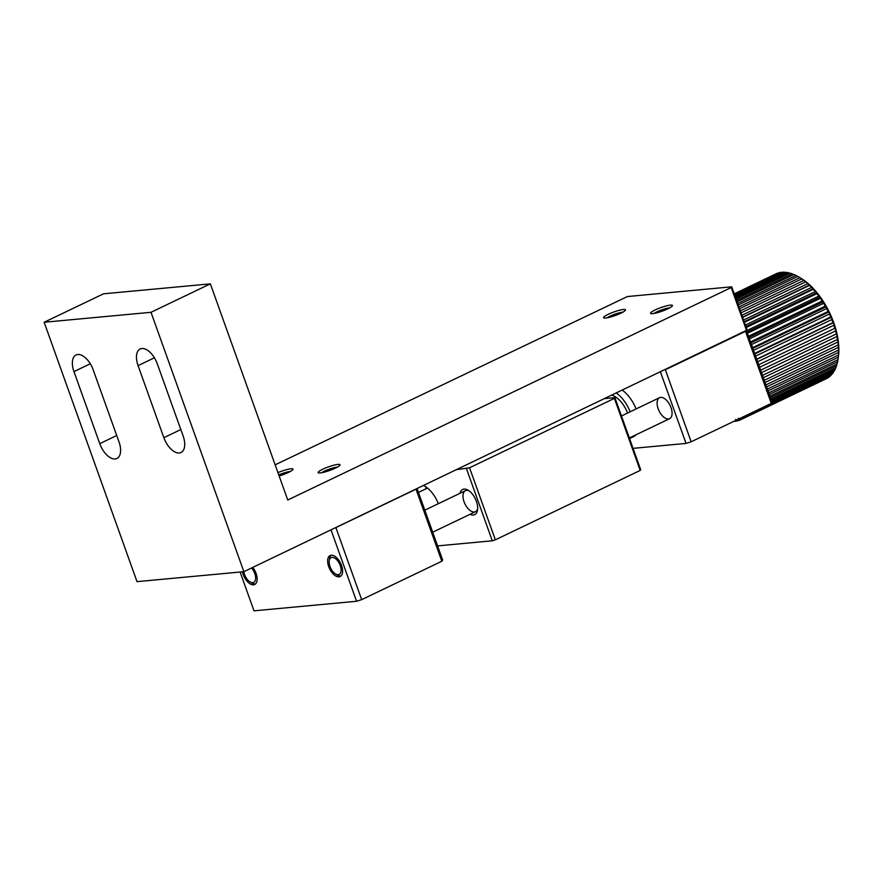 <?xml version="1.0" encoding="UTF-8"?>
<svg xmlns="http://www.w3.org/2000/svg" width="883" height="883" viewBox="0 0 883 883"><rect width="100%" height="100%" fill="white"/><g stroke="black" fill="none" stroke-linecap="round" stroke-linejoin="round"><path stroke-width="1.32" d="M243.863 571.676L137.02 581.643L44.15 322.262L150.993 312.295L243.863 571.676L747.173 330.043L731.698 286.809L627.416 296.545L275.154 464.822M150.993 312.295L210.353 283.862L103.51 293.818L44.15 322.262M99.757 443.652A17.45 9.227 -115.6 0 0 116.92 458.498A17.45 9.227 -115.6 0 0 118.995 441.853L93.19 369.811A17.45 9.227 -115.6 0 0 76.037 354.966A17.45 9.227 -115.6 0 0 73.962 371.6L99.757 443.652L116.722 435.529M163.863 437.67A17.45 9.227 -115.6 0 0 181.026 452.515A17.45 9.227 -115.6 0 0 183.101 435.882L157.295 363.829A17.45 9.227 -115.6 0 0 140.143 348.984A17.45 9.227 -115.6 0 0 138.068 365.628L163.863 437.67L180.827 429.546M210.353 283.862L287.748 500.01L731.201 287.549L746.676 330.783M731.698 286.809L731.201 287.549M608.089 314.381A11.634 1.898 -19.7 0 0 603.795 317.935A11.634 1.898 -19.7 0 0 615.131 315.562A11.634 1.898 -19.7 0 0 625.407 310.209A11.634 1.898 -19.7 0 0 620.009 310.121A11.634 1.898 -19.7 0 0 608.089 314.381M279.149 475.992A11.634 1.898 -19.7 0 0 292.968 469.48A11.634 1.898 -19.7 0 0 277.946 472.615M322.659 469.27A11.634 1.898 -19.7 0 0 318.377 472.824A11.634 1.898 -19.7 0 0 329.712 470.451A11.634 1.898 -19.7 0 0 339.977 465.098A11.634 1.898 -19.7 0 0 334.591 465.01A11.634 1.898 -19.7 0 0 322.659 469.27M655.098 309.988A11.634 1.898 -19.7 0 0 650.804 313.553A11.634 1.898 -19.7 0 0 662.14 311.18A11.634 1.898 -19.7 0 0 672.416 305.816A11.634 1.898 -19.7 0 0 667.029 305.739A11.634 1.898 -19.7 0 0 655.098 309.988M607.085 317.836A9.536 1.556 160.3 0 1 609.943 316.213A9.536 1.556 160.3 0 1 622.802 312.207M278.763 474.911A9.536 1.556 160.3 0 1 290.364 471.478M321.655 472.725A9.536 1.556 160.3 0 1 324.514 471.103A9.536 1.556 160.3 0 1 337.372 467.096M654.093 313.454A9.536 1.556 160.3 0 1 656.952 311.831A9.536 1.556 160.3 0 1 669.811 307.825M605.241 398.542L614.899 397.637L614.391 398.376L469.546 467.769L456.831 469.646M614.391 398.376L640.197 470.429L495.352 539.822L469.546 467.769M640.197 470.429L640.694 469.69L614.899 397.637M466.489 468.741L492.284 540.793L437.593 545.893M438.343 503.685A23.267 12.307 -115.6 0 0 423.619 485.562M470.043 514.303A13.962 7.384 -115.6 0 0 477.56 509.899A13.962 7.384 -115.6 0 0 468.122 490.208A13.962 7.384 -115.6 0 0 459.988 493.321M495.352 539.822L492.284 540.793M425.904 486.864A23.267 12.307 -115.6 0 0 425.816 488.884M469.105 490.871A11.634 6.159 -115.6 0 0 465.451 490.694A11.634 6.159 -115.6 0 0 464.061 501.787A11.634 6.159 -115.6 0 0 475.495 511.687A11.634 6.159 -115.6 0 0 477.67 508.729M746.565 330.827L772.117 402.173L771.289 403.399L745.484 331.346L665.352 369.745L691.146 441.798L686.036 443.421L633.056 448.354M660.495 372.074L686.036 443.421M671.003 407.593A11.634 6.159 -115.6 0 0 659.568 397.692A11.634 6.159 -115.6 0 0 659.038 410.849A11.634 6.159 -115.6 0 0 669.623 418.674A11.634 6.159 -115.6 0 0 671.003 407.593M771.289 403.399L691.146 441.798M417.107 488.674L442.648 560.021L441.82 561.246L416.014 489.193L335.882 527.592L361.677 599.645L356.566 601.268L254.006 610.826L240.11 572.029M441.82 561.246L361.677 599.645M331.026 529.921L356.566 601.268M341.533 565.44A11.634 6.159 -115.6 0 0 330.099 555.55A11.634 6.159 -115.6 0 0 329.58 568.696A11.634 6.159 -115.6 0 0 340.154 576.533A11.634 6.159 -115.6 0 0 341.533 565.44M242.461 571.809A11.634 6.159 -115.6 0 0 243.244 574.612A11.634 6.159 -115.6 0 0 254.679 584.502A11.634 6.159 -115.6 0 0 252.759 567.416M255.507 583.939A11.634 6.159 64.4 0 1 255.297 583.961A11.634 6.159 64.4 0 1 251.909 583.023L250.032 581.897A9.305 4.923 64.4 0 1 243.796 571.687M251.523 568.012A9.305 4.923 64.4 0 1 255.606 577.184A9.305 4.923 64.4 0 1 252.748 582.659A9.305 4.923 64.4 0 1 250.032 581.897M340.981 575.97A11.634 6.159 64.4 0 1 340.772 575.992A11.634 6.159 64.4 0 1 337.383 575.043L335.507 573.928A9.305 4.923 64.4 0 1 329.216 560.804A9.305 4.923 64.4 0 1 338.487 561.974A9.305 4.923 64.4 0 1 338.222 574.69A9.305 4.923 64.4 0 1 335.507 573.928M329.216 560.804L329.514 558.641A11.634 6.159 64.4 0 1 331.059 555.252M745.175 415.904L745.572 416.246A58.168 30.773 64.4 0 1 744.259 417.46L742.802 417.041M742.007 417.427L743.056 418.376A58.168 30.773 64.4 0 1 741.577 419.293L739.546 418.608M738.431 418.233L740.241 419.944A58.168 30.773 64.4 0 1 738.618 420.551L736.875 419.889M735.561 419.381L737.15 420.937A58.168 30.773 64.4 0 1 735.396 421.235L733.828 421.346M789.7 273.355L788.431 272.704A58.168 30.773 -115.6 0 0 786.477 272.361L735.296 296.876M785.826 272.67L784.821 272.196A58.168 30.773 -115.6 0 0 782.956 272.174L734.722 295.275M793.696 274.624L792.183 273.796A58.168 30.773 -115.6 0 0 790.153 273.134L736.069 299.05M798.464 276.865L796.036 275.463A58.168 30.773 -115.6 0 0 793.96 274.492L737.051 301.765M769.954 396.125L837.095 363.951A58.168 30.773 -115.6 0 0 837.625 361.71L837.945 359.701A58.168 30.773 -115.6 0 0 838.088 359.017A58.168 30.773 -115.6 0 0 838.298 357.24L838.475 355.054A58.168 30.773 -115.6 0 0 838.563 352.427L838.552 350.098A58.168 30.773 -115.6 0 0 838.431 347.339L838.221 344.889A58.168 30.773 -115.6 0 0 837.879 342.008L837.492 339.48A58.168 30.773 -115.6 0 0 836.929 336.511L836.874 333.41L836.356 333.917A58.168 30.773 -115.6 0 0 835.583 330.904L835.461 327.99L834.832 328.277A58.168 30.773 -115.6 0 0 833.861 325.242L833.684 322.56L832.945 322.615A58.168 30.773 -115.6 0 0 831.786 319.591L831.576 317.152L830.704 316.986A58.168 30.773 -115.6 0 0 829.369 314.006L829.148 311.831L828.144 311.467A58.168 30.773 -115.6 0 0 826.643 308.564L826.444 306.666L825.285 306.103A58.168 30.773 -115.6 0 0 823.64 303.322L823.475 301.699L822.161 300.971A58.168 30.773 -115.6 0 0 820.384 298.322L820.274 296.997L818.806 296.103A58.168 30.773 -115.6 0 0 816.93 293.631L816.896 292.615L815.263 291.578A58.168 30.773 -115.6 0 0 813.287 289.304L811.554 287.428A58.168 30.773 -115.6 0 0 809.523 285.375L807.746 283.697A58.168 30.773 -115.6 0 0 805.66 281.887L803.85 280.441A58.168 30.773 -115.6 0 0 801.753 278.896L799.932 277.681A58.168 30.773 -115.6 0 0 798.773 276.964A58.168 30.773 -115.6 0 0 797.835 276.423L738.199 304.999M838.088 359.017L838.386 356.853A55.85 29.536 -115.6 0 0 838.729 353.597A55.85 29.536 -115.6 0 0 838.85 348.873A55.85 29.536 -115.6 0 0 838.585 343.906A55.85 29.536 -115.6 0 0 837.923 338.73A55.85 29.536 -115.6 0 0 836.874 333.41A55.85 29.536 -115.6 0 0 835.461 327.99A55.85 29.536 -115.6 0 0 833.684 322.56A55.85 29.536 -115.6 0 0 831.576 317.152A55.85 29.536 -115.6 0 0 829.148 311.831A55.85 29.536 -115.6 0 0 826.444 306.666A55.85 29.536 -115.6 0 0 823.475 301.699A55.85 29.536 -115.6 0 0 820.274 296.997A55.85 29.536 -115.6 0 0 816.896 292.615A55.85 29.536 -115.6 0 0 813.353 288.586A55.85 29.536 -115.6 0 0 809.7 284.955A55.85 29.536 -115.6 0 0 805.969 281.765A55.85 29.536 -115.6 0 0 802.217 279.061A55.85 29.536 -115.6 0 0 800.649 278.09L798.773 276.964M770.936 398.884L835.804 367.814A58.168 30.773 -115.6 0 0 836.543 365.794L836.907 364.039M771.731 401.103L834.137 371.213A58.168 30.773 -115.6 0 0 835.075 369.447L835.461 367.979M771.422 403.189L832.117 374.116A58.168 30.773 -115.6 0 0 833.243 372.615L833.607 371.467M744.259 417.46L829.744 376.5A58.168 30.773 -115.6 0 0 831.058 375.286L831.356 374.48M741.577 419.293L827.062 378.332A58.168 30.773 -115.6 0 0 828.541 377.416L828.729 376.986M825.726 378.995L759.237 410.838M778.53 273.101L778.166 272.957A58.168 30.773 -115.6 0 0 776.543 273.564L734.215 293.851M788.431 272.704L735.694 297.968M784.821 272.196L735.009 296.059M792.183 273.796L736.577 300.441M796.036 275.463L737.647 303.432M799.932 277.681L738.894 306.931M739.535 308.708L801.753 278.896M803.85 280.441L740.318 310.882M741.025 312.858L805.66 281.887M807.746 283.697L741.875 315.253M742.647 317.405L809.523 285.375M811.554 287.428L743.574 319.999M744.402 322.306L813.287 289.304M815.263 291.578L745.384 325.054M746.256 327.494L816.93 293.631M818.806 296.103L746.786 330.606M747.448 333.266L820.384 298.322M822.161 300.971L748.508 336.257M749.446 338.862L823.64 303.322M825.285 306.103L750.539 341.92M751.488 344.569L826.643 308.564M828.144 311.467L752.603 347.659M753.552 350.33L829.369 314.006M830.704 316.986L754.656 353.421M755.616 356.081L831.786 319.591M832.945 322.615L756.709 359.138M757.647 361.754L833.861 325.242M834.832 328.277L758.718 364.745L835.461 327.99M759.623 367.295L835.583 330.904M836.356 333.917L760.66 370.187M761.543 372.626L836.929 336.511M837.492 339.48L762.526 375.396M763.354 377.714L837.879 342.008M838.221 344.889L764.292 380.319M765.064 382.482L838.431 347.339M838.552 350.098L765.925 384.9M766.643 386.897L838.563 352.427M838.475 355.054L767.426 389.094M768.078 390.882L838.298 357.24M837.989 359.69L768.773 392.847M769.347 394.425L837.625 361.71M770.429 397.471L836.543 365.794M771.334 399.988L835.075 369.447M772.029 401.942L833.243 372.615M745.572 416.246L831.058 375.286M743.056 418.376L828.541 377.416M740.241 419.944L753.298 413.685M737.15 420.937L738.254 420.418M778.166 272.957L734.27 293.995M734.358 294.26L779.634 272.571A58.168 30.773 -115.6 0 1 781.389 272.284L734.535 294.734M782.084 272.582L781.389 272.284M629.557 438.586L633.586 436.655A27.152 14.36 -115.6 0 0 636.113 434.734M636.113 408.928A27.152 14.36 -115.6 0 0 622.471 390.286M616.533 393.134A27.152 14.36 64.4 0 1 630.175 411.776M630.175 437.582A27.152 14.36 64.4 0 1 629.458 438.299M627.559 413.023A21.722 11.49 -115.6 0 0 612.096 395.253M756.797 359.392L833.684 322.56M754.833 353.917L831.576 317.152M752.857 348.388L829.148 311.831M750.881 342.869L826.444 306.666M748.927 337.416L823.475 301.699M747.029 332.096L820.274 296.997M745.936 326.6L816.896 292.615M744.192 321.721L813.353 288.586M742.548 317.129L809.7 284.955M73.962 371.6L90.298 363.774M138.068 365.628L154.404 357.792M432.681 532.195L475.495 511.687M629.336 437.979L669.623 418.674M424.8 510.175L465.451 490.694M621.455 415.959L659.568 397.692M427.527 488.078L418.443 492.427"/></g></svg>
